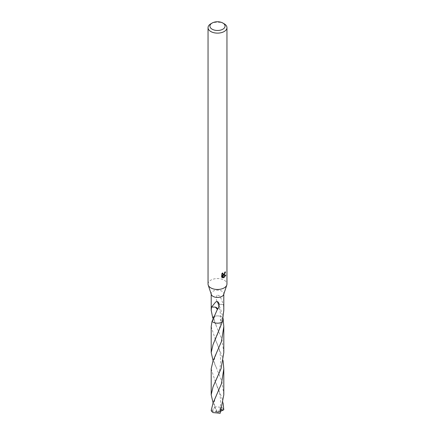 <?xml version="1.0" encoding="UTF-8"?>
<svg xmlns="http://www.w3.org/2000/svg" width="435" height="435" viewBox="0 0 435 435"><rect width="100%" height="100%" fill="white"/><g stroke="black" fill="none" stroke-linecap="round" stroke-linejoin="round"><path stroke-width="0.33" stroke-dasharray="2.17 1.63" d="M208.044 284.022A9.456 5.459 180 0 1 210.812 280.162A9.456 5.459 180 0 1 221.121 278.976A9.456 5.459 180 0 1 226.956 284.022M211.307 294.479A6.302 3.638 180 0 1 211.198 293.799A6.302 3.638 180 0 1 213.041 291.227A6.302 3.638 180 0 1 219.914 290.439A6.302 3.638 180 0 1 223.802 293.799A6.302 3.638 180 0 1 223.693 294.479M212.046 321.367L214.346 319.121L212.612 317.24A6.307 3.643 180 0 1 213.041 316.963A6.302 3.638 180 0 1 222.948 317.702L220.648 319.834L222.388 321.84L220.643 319.828L222.954 317.708L223.095 318.48M212.612 317.235A6.302 3.638 180 0 1 213.041 316.963A6.307 3.643 180 0 1 222.954 317.708A6.313 3.643 180 0 0 221.964 316.963A6.313 3.643 180 0 0 212.612 317.235M225.02 272.43L225.085 271.723A8.825 5.095 180 0 1 224.52 272.207L224.422 272.843L222.676 274.132M224.52 272.207L224.971 272.468M222.339 273.669L222.437 272.799L221.431 274.023L221.431 277.068L221.899 277.34M221.431 274.023L221.899 274.295M222.437 272.799L222.894 273.06M225.085 271.723L225.547 271.989M224.585 273.729L224.944 272.788M225.281 275.306L225.401 274.915L222.829 275.094M221.431 277.068L222.089 277.514M222.307 275.116L223.296 277.568L223.601 277.454M223.296 277.568L223.742 277.824M225.406 274.915L225.874 275.186M211.573 306.958L215.396 307.11M216.119 312.036L214.689 315.761L214.346 319.121L213.444 317.702M223.802 310.34L223.427 304.478A6.302 3.638 0 0 0 223.378 304.402L220.072 296.17L216.804 294.789L216.353 299.987L217.429 302.091A6.302 3.638 180 0 1 217.592 302.091C219.925 306.729 221.714 311.938 222.948 317.702M223.427 304.478L219.604 304.326L223.378 304.402M219.604 304.321L217.674 302.776L217.592 302.091M217.429 302.091A4.203 2.425 0 0 0 217.582 302.869A4.203 2.425 0 0 0 219.61 304.337M210.812 23.8A9.456 5.459 180 0 1 224.188 23.8M211.187 326.62L215.45 339.86L221.959 355.738L223.095 360.713M223.808 394.817L221.959 381.653L216.184 367.292L213.106 360.718M211.192 368.847L215.466 382.099L221.959 397.949L223.095 402.946M211.214 410.341L216.565 411.418L217.5 412.201L223.481 408.911A6.302 3.638 180 0 1 223.786 409.792M223.481 408.911L221.959 407.448L214.798 406.671L213.106 402.93M223.808 352.578L221.964 339.447L213.101 318.502M212.34 410.542L214.21 407.176L215.488 408.204L214.798 406.671M216.162 325.048C215.227 323.341 214.194 319.774 214.352 319.127L212.046 321.373M220.964 411.129L218.435 412.201L211.519 411.222M216.565 411.418L217.114 411.428L214.21 407.176M221.448 409.634L220.79 407.595L219.512 412.945L220.202 413.25M216.565 411.401L217.5 412.201L218.435 412.201L217.886 412.342L219.512 412.945M217.886 412.342L220.79 407.595M217.114 411.428L215.488 408.204M211.198 294.142L211.198 293.799M222.307 277.66L221.845 277.394M223.802 294.142L223.802 293.799M215.434 339.403L218.31 332.443C219.066 330.986 220.855 322.357 220.643 319.828C220.681 316.109 220.474 313.249 220.034 311.242L217.679 302.776M217.582 302.869L216.353 299.987M216.168 396.383C214.232 400.189 213.661 403.104 215.379 407.736M215.461 381.555C219.033 374.943 220.746 367.254 220.605 358.494C220.164 351.85 218.854 347.184 215.45 339.86M215.466 382.099L219.3 392.348C220.257 395.681 220.703 399.689 220.637 404.365L219.724 411.749M216.184 367.292C214.933 364.655 214.319 362.621 214.346 361.197C213.835 360.974 214.439 358.641 216.157 354.193"/><path stroke-width="0.65" d="M222.85 23.028L224.188 23.8A9.456 5.459 180 0 1 226.956 27.661L226.956 284.022A9.456 5.459 180 0 1 226.793 285.034A9.456 5.459 180 0 1 224.188 287.883A9.456 5.459 180 0 1 214.711 289.237A9.456 5.459 180 0 1 208.207 285.034A9.456 5.459 180 0 1 208.044 284.022L208.044 27.661A9.456 5.459 180 0 1 210.812 23.8L212.149 23.028A7.564 4.366 180 0 1 222.85 23.028A7.564 4.366 180 0 1 222.85 29.205A7.564 4.366 180 0 1 212.149 29.205A7.564 4.366 180 0 1 212.149 23.028L210.812 23.8M226.793 285.034L223.693 294.479A6.302 3.638 180 0 1 221.959 296.376A6.302 3.638 180 0 1 215.64 297.279A6.302 3.638 180 0 1 211.307 294.479L208.207 285.034M224.188 275.012L223.28 275.35L225.874 275.186L223.742 277.824L222.763 275.377L222.763 277.845L221.899 277.34L221.899 274.295L222.894 273.06L223.128 274.387L224.188 274.191L224.971 272.468A9.456 5.459 0 0 0 225.547 271.989L224.188 275.012M226.956 27.661A9.456 5.459 180 0 1 224.188 31.521A9.456 5.459 180 0 1 213.879 32.707A9.456 5.459 180 0 1 208.044 27.661M213.444 317.702L212.612 317.24L211.198 310.34L211.573 306.958A6.302 3.638 0 0 0 211.622 307.034L215.281 302.494C217.658 299.671 221.127 303.837 217.571 309.367A6.302 3.638 180 0 1 217.408 309.367L212.046 321.367A6.307 3.643 180 0 0 221.959 322.112A6.302 3.638 180 0 1 212.052 321.367M224.585 273.729L222.829 275.094L223.28 275.35M224.944 272.788L225.02 272.43M223.128 274.387L222.339 273.669M222.089 277.514L222.307 275.116L222.763 275.377M223.601 277.454L225.281 275.306M222.307 277.584L222.763 277.845M217.571 309.367A4.203 2.425 0 0 0 215.39 307.121L217.408 309.367M211.622 307.034L215.39 307.121M213.106 360.718L211.192 352.578L213.036 344.596L222.388 321.835A6.302 3.638 180 0 1 221.959 322.107A6.307 3.643 180 0 0 222.388 321.84L223.802 310.34L223.802 294.142M213.041 403.093L211.214 410.341A6.302 3.638 180 0 0 211.519 411.222L213.041 412.592L220.202 413.25L223.808 394.817L223.808 368.847L221.448 383.73L213.041 403.093M222.394 321.84A6.313 3.643 180 0 1 213.036 322.117A6.313 3.643 180 0 1 212.046 321.373L211.187 326.62L211.192 352.578M223.095 360.713L223.808 368.847M223.095 402.946L223.786 409.792L222.66 410.368L221.448 409.634M213.106 402.93L211.192 394.811L213.041 386.802L221.045 368.701L223.808 352.578L223.813 326.62L221.448 341.497L213.041 360.887L211.192 368.847L211.192 394.811M223.095 318.48L223.813 326.62M213.101 318.502L212.606 317.24A6.313 3.643 180 0 1 212.612 317.235M222.66 410.368L220.964 411.129M211.198 310.34L211.198 294.142"/></g></svg>
